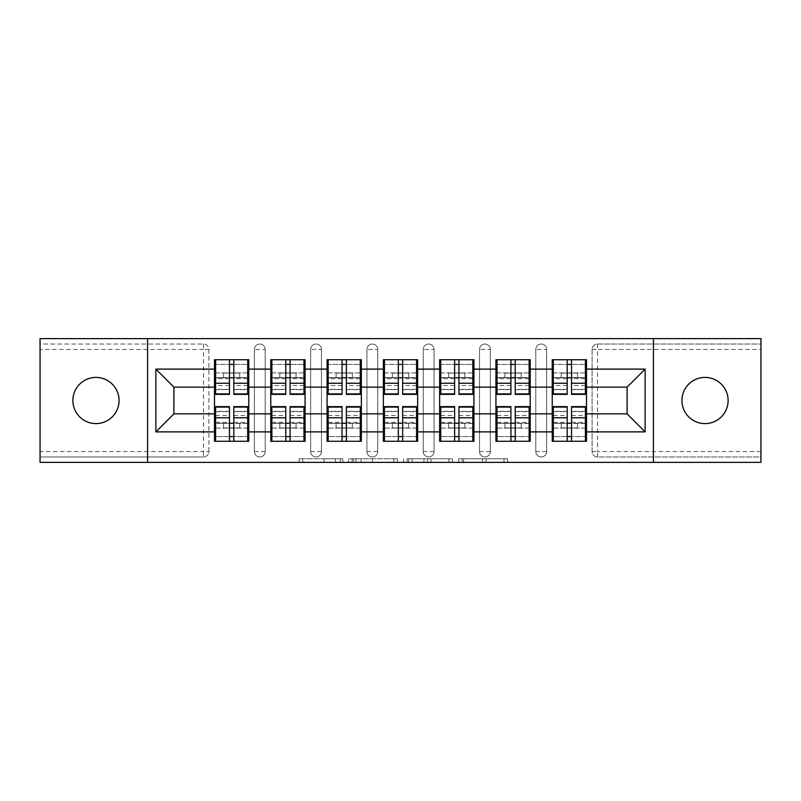 <?xml version="1.0" encoding="UTF-8"?>
<svg xmlns="http://www.w3.org/2000/svg" width="801" height="801" viewBox="0 0 801 801"><rect width="100%" height="100%" fill="white"/><g stroke="black" fill="none" stroke-linecap="round" stroke-linejoin="round"><path stroke-width="0.6" stroke-dasharray="4 3" d="M342.768 462.377L302.668 462.377L342.768 462.377L342.768 458.773L324.095 458.773L324.095 462.377L324.095 458.773L342.768 458.773L342.768 462.377L342.768 458.773L324.095 458.773L324.095 462.377L324.095 458.773L342.768 458.773L302.668 458.773L342.768 458.773M705.02 423.589A23.089 23.089 0 0 1 681.931 400.5A23.089 23.089 0 0 1 705.02 377.411A23.089 23.089 0 0 1 728.119 400.5A23.089 23.089 0 0 1 705.02 423.589M95.98 423.589A23.089 23.089 0 0 1 72.881 400.5A23.089 23.089 0 0 1 95.98 377.411A23.089 23.089 0 0 1 119.069 400.5A23.089 23.089 0 0 1 95.98 423.589M503.999 462.377L462.217 462.377L503.999 462.377L503.999 458.773L486.117 458.773L507.544 458.773L507.544 462.377L507.544 458.773L462.217 458.773L507.544 458.773L507.544 462.377L507.544 458.773L503.999 458.773L503.999 462.377M482.572 462.377L463.629 462.377L482.572 462.377L482.572 458.773L486.117 458.773L482.572 458.773L482.572 462.377L482.572 458.773L463.629 458.773L463.629 462.377L463.629 458.773L482.572 458.773L482.572 462.377M458.673 462.377L462.217 462.377L458.673 462.377L458.673 458.773L462.217 458.773L458.673 458.773L458.673 462.377M299.123 462.377L302.668 462.377L299.123 462.377L299.123 458.773L302.668 458.773L299.123 458.773L299.123 462.377M203.494 456.97A5.417 5.417 0 0 0 208.911 451.554L203.494 451.554L203.494 456.97A5.417 5.417 0 0 0 208.911 451.554L208.911 349.446A5.417 5.417 0 0 0 203.494 344.03L40.05 344.03L40.05 338.623L760.95 338.623L760.95 344.03L597.506 344.03A5.417 5.417 0 0 0 592.089 349.446L592.089 451.554A5.417 5.417 0 0 0 597.506 456.97L760.95 456.97L760.95 344.03L597.506 344.03A5.417 5.417 0 0 0 592.089 349.446L592.089 451.554A5.417 5.417 0 0 0 597.506 456.97L760.95 456.97L760.95 462.377L40.05 462.377L40.05 456.97L203.494 456.97L40.05 456.97L40.05 349.446L203.494 349.446L203.494 451.554L40.05 451.554M397.396 462.377L393.862 462.377L397.396 462.377L397.396 458.773L397.396 462.377M352.07 462.377L393.862 462.377L348.525 462.377L352.07 462.377L352.07 458.773L397.396 458.773L348.525 458.773L348.525 462.377L348.525 458.773L352.07 458.773L352.07 462.377M407.138 462.377L452.475 462.377L403.604 462.377L407.138 462.377L407.138 458.773L452.475 458.773L452.475 462.377L452.475 458.773L431.048 458.773L431.048 462.377M552.219 423.409L586.502 423.409L586.502 441.271L552.219 441.271L552.219 359.729L586.502 359.729L586.502 377.591L552.219 377.591M585.411 423.409L553.301 423.409M586.502 423.409L586.502 377.591M553.301 377.591L585.411 377.591M585.411 372.896L553.301 372.896M553.301 428.104L585.411 428.104M495.939 423.409L530.212 423.409L530.212 441.271L495.939 441.271L495.939 359.729L530.212 359.729L530.212 377.591L495.939 377.591M529.131 423.409L497.02 423.409M530.212 423.409L530.212 377.591M497.02 377.591L529.131 377.591M529.131 372.896L497.02 372.896M497.02 428.104L529.131 428.104M439.649 423.409L473.922 423.409L473.922 441.271L439.649 441.271L439.649 359.729L473.922 359.729L473.922 377.591L439.649 377.591M472.84 423.409L440.73 423.409M473.922 423.409L473.922 377.591M440.73 377.591L472.84 377.591M472.84 372.896L440.73 372.896M440.73 428.104L472.84 428.104M383.359 423.409L417.641 423.409L417.641 441.271L383.359 441.271L383.359 359.729L417.641 359.729L417.641 377.591L383.359 377.591M416.56 423.409L384.44 423.409M417.641 423.409L417.641 377.591M384.44 377.591L416.56 377.591M416.56 372.896L384.44 372.896M384.44 428.104L416.56 428.104M327.078 423.409L361.351 423.409L361.351 441.271L327.078 441.271L327.078 359.729L361.351 359.729L361.351 377.591L327.078 377.591M360.27 423.409L328.16 423.409M361.351 423.409L361.351 377.591M328.16 377.591L360.27 377.591M360.27 372.896L328.16 372.896M328.16 428.104L360.27 428.104M270.788 423.409L305.061 423.409L305.061 441.271L270.788 441.271L270.788 359.729L305.061 359.729L305.061 377.591L270.788 377.591M303.98 423.409L271.869 423.409M305.061 423.409L305.061 377.591M271.869 377.591L303.98 377.591M303.98 372.896L271.869 372.896M271.869 428.104L303.98 428.104M530.212 413.847L552.219 413.847M552.219 387.153L530.212 387.153M473.922 413.847L495.939 413.847M495.939 387.153L473.922 387.153M417.641 413.847L439.649 413.847M439.649 387.153L417.641 387.153M361.351 413.847L383.359 413.847M383.359 387.153L361.351 387.153M305.061 413.847L327.078 413.847M327.078 387.153L305.061 387.153M248.781 413.847L270.788 413.847M270.788 387.153L248.781 387.153M208.911 451.554L208.911 349.446A5.417 5.417 0 0 0 203.494 344.03L40.05 344.03L40.05 349.446M214.498 423.409L248.781 423.409L248.781 441.271L214.498 441.271L214.498 359.729L248.781 359.729L248.781 377.591L214.498 377.591M247.699 423.409L215.589 423.409M248.781 423.409L248.781 377.591M215.589 377.591L247.699 377.591M247.699 372.896L215.589 372.896M215.589 428.104L247.699 428.104M214.498 387.153L173.907 387.153L173.907 413.847L214.498 413.847M586.502 413.847L627.093 413.847L627.093 387.153L586.502 387.153M214.498 372.896L248.781 372.896M248.781 428.104L214.498 428.104M546.632 451.554L535.809 451.554A5.417 5.417 0 0 0 541.216 456.97A5.417 5.417 0 0 0 546.632 451.554L546.632 349.446A5.417 5.417 0 0 0 541.216 344.03A5.417 5.417 0 0 0 535.809 349.446L535.809 451.554L535.809 349.446A5.417 5.417 0 0 1 541.216 344.03A5.417 5.417 0 0 1 546.632 349.446L546.632 451.554A5.417 5.417 0 0 1 541.216 456.97A5.417 5.417 0 0 1 535.809 451.554A5.417 5.417 0 0 0 541.216 456.97M495.939 372.896L530.212 372.896M530.212 428.104L495.939 428.104M434.052 451.554L423.228 451.554A5.417 5.417 0 0 0 428.645 456.97A5.417 5.417 0 0 0 434.052 451.554L434.052 349.446A5.417 5.417 0 0 0 428.645 344.03A5.417 5.417 0 0 0 423.228 349.446L423.228 451.554L423.228 349.446A5.417 5.417 0 0 1 428.645 344.03A5.417 5.417 0 0 1 434.052 349.446L434.052 451.554A5.417 5.417 0 0 1 428.645 456.97A5.417 5.417 0 0 1 423.228 451.554A5.417 5.417 0 0 0 428.645 456.97M383.359 372.896L417.641 372.896M417.641 428.104L383.359 428.104M321.481 451.554L310.658 451.554A5.417 5.417 0 0 0 316.075 456.97A5.417 5.417 0 0 0 321.481 451.554L321.481 349.446A5.417 5.417 0 0 0 316.075 344.03A5.417 5.417 0 0 0 310.658 349.446L310.658 451.554L310.658 349.446A5.417 5.417 0 0 1 316.075 344.03A5.417 5.417 0 0 1 321.481 349.446L321.481 451.554A5.417 5.417 0 0 1 316.075 456.97A5.417 5.417 0 0 1 310.658 451.554A5.417 5.417 0 0 0 316.075 456.97M270.788 372.896L305.061 372.896M305.061 428.104L270.788 428.104M265.191 451.554L254.368 451.554A5.417 5.417 0 0 0 259.784 456.97A5.417 5.417 0 0 0 265.191 451.554L265.191 349.446A5.417 5.417 0 0 0 259.784 344.03A5.417 5.417 0 0 0 254.368 349.446L254.368 451.554L254.368 349.446A5.417 5.417 0 0 1 259.784 344.03A5.417 5.417 0 0 1 265.191 349.446L265.191 451.554A5.417 5.417 0 0 1 259.784 456.97A5.417 5.417 0 0 1 254.368 451.554A5.417 5.417 0 0 0 259.784 456.97M361.351 428.104L327.078 428.104M327.078 372.896L361.351 372.896M377.772 451.554L366.948 451.554A5.417 5.417 0 0 0 372.355 456.97A5.417 5.417 0 0 0 377.772 451.554L377.772 349.446A5.417 5.417 0 0 0 372.355 344.03A5.417 5.417 0 0 0 366.948 349.446L366.948 451.554L366.948 349.446A5.417 5.417 0 0 1 372.355 344.03A5.417 5.417 0 0 1 377.772 349.446L377.772 451.554A5.417 5.417 0 0 1 372.355 456.97A5.417 5.417 0 0 1 366.948 451.554A5.417 5.417 0 0 0 372.355 456.97M473.922 428.104L439.649 428.104M439.649 372.896L473.922 372.896M490.342 451.554L479.519 451.554A5.417 5.417 0 0 0 484.925 456.97A5.417 5.417 0 0 0 490.342 451.554L490.342 349.446A5.417 5.417 0 0 0 484.925 344.03A5.417 5.417 0 0 0 479.519 349.446L479.519 451.554L479.519 349.446A5.417 5.417 0 0 1 484.925 344.03A5.417 5.417 0 0 1 490.342 349.446L490.342 451.554A5.417 5.417 0 0 1 484.925 456.97A5.417 5.417 0 0 1 479.519 451.554A5.417 5.417 0 0 0 484.925 456.97M586.502 428.104L552.219 428.104M552.219 372.896L586.502 372.896M147.574 462.377L147.574 338.623M653.426 338.623L653.426 462.377M355.964 462.377L361.101 462.377L355.964 462.377L355.964 458.773L353.481 458.773L353.481 462.377L353.481 458.773L361.101 458.773L355.964 458.773L355.964 462.377M361.101 462.377L372.435 462.377L361.101 462.377L361.101 458.773L372.435 458.773L372.435 462.377L372.435 458.773L361.101 458.773L361.101 462.377M407.138 458.773L427.504 458.773L427.504 462.377L427.504 458.773L423.959 458.773L427.504 458.773L427.504 462.377L427.504 458.773L431.048 458.773M408.56 458.773L408.56 462.377L408.56 458.773M403.604 458.773L403.604 462.377L403.604 458.773M247.699 394.362L247.699 383.138L247.699 389.676L233.802 389.676L233.802 359.729L215.589 359.729L215.589 377.772L239.759 377.772L239.759 373.076L223.519 373.076L223.519 377.772L223.519 373.076L239.759 373.076L239.759 377.772L247.699 377.772L247.699 359.729L215.589 359.729M247.699 389.676L247.699 364.415L215.589 364.415L215.589 377.772L229.476 377.772M233.802 394.362L233.802 389.676M247.699 385.531L233.802 385.531M229.476 394.362L229.476 383.138L229.476 389.676L215.589 389.676L215.589 364.415L229.476 364.415L229.476 359.729M229.476 389.676L229.476 364.415M215.589 394.362L215.589 389.676M229.476 385.531L215.589 385.531M233.802 377.772L247.699 377.772L247.699 364.415L233.802 364.415M247.699 359.729L233.802 359.729M229.476 383.138L215.589 383.138M247.699 383.138L233.802 383.138M215.589 406.638L215.589 417.862L215.589 411.324L229.476 411.324L229.476 441.271L247.699 441.271L247.699 423.228L223.519 423.228L223.519 427.924L239.759 427.924L239.759 423.228L239.759 427.924L223.519 427.924L223.519 423.228L215.589 423.228L215.589 441.271L247.699 441.271M215.589 411.324L215.589 436.585L247.699 436.585L247.699 423.228L233.802 423.228M229.476 406.638L229.476 411.324M215.589 415.469L229.476 415.469M233.802 406.638L233.802 417.862L233.802 411.324L247.699 411.324L247.699 436.585L233.802 436.585L233.802 441.271M233.802 411.324L233.802 436.585M247.699 406.638L247.699 411.324M233.802 415.469L247.699 415.469M229.476 423.228L215.589 423.228L215.589 436.585L229.476 436.585M215.589 441.271L229.476 441.271M233.802 417.862L247.699 417.862M215.589 417.862L229.476 417.862M303.98 394.362L303.98 383.138L303.98 389.676L290.092 389.676L290.092 359.729L271.869 359.729L271.869 377.772L296.05 377.772L296.05 373.076L279.809 373.076L279.809 377.772L279.809 373.076L296.05 373.076L296.05 377.772L303.98 377.772L303.98 359.729L271.869 359.729M303.98 389.676L303.98 364.415L271.869 364.415L271.869 377.772L285.767 377.772M290.092 394.362L290.092 389.676M303.98 385.531L290.092 385.531M285.767 394.362L285.767 383.138L285.767 389.676L271.869 389.676L271.869 364.415L285.767 364.415L285.767 359.729M285.767 389.676L285.767 364.415M271.869 394.362L271.869 389.676M285.767 385.531L271.869 385.531M290.092 377.772L303.98 377.772L303.98 364.415L290.092 364.415M303.98 359.729L290.092 359.729M285.767 383.138L271.869 383.138M303.98 383.138L290.092 383.138M360.27 394.362L360.27 383.138L360.27 389.676L346.382 389.676L346.382 359.729L328.16 359.729L328.16 377.772L352.33 377.772L352.33 373.076L336.1 373.076L336.1 377.772L336.1 373.076L352.33 373.076L352.33 377.772L360.27 377.772L360.27 359.729L328.16 359.729M360.27 389.676L360.27 364.415L328.16 364.415L328.16 377.772L342.047 377.772M346.382 394.362L346.382 389.676M360.27 385.531L346.382 385.531M342.047 394.362L342.047 383.138L342.047 389.676L328.16 389.676L328.16 364.415L342.047 364.415L342.047 359.729M342.047 389.676L342.047 364.415M328.16 394.362L328.16 389.676M342.047 385.531L328.16 385.531M346.382 377.772L360.27 377.772L360.27 364.415L346.382 364.415M360.27 359.729L346.382 359.729M342.047 383.138L328.16 383.138M360.27 383.138L346.382 383.138M416.56 394.362L416.56 383.138L416.56 389.676L402.663 389.676L402.663 359.729L384.44 359.729L384.44 377.772L408.62 377.772L408.62 373.076L392.38 373.076L392.38 377.772L392.38 373.076L408.62 373.076L408.62 377.772L416.56 377.772L416.56 359.729L384.44 359.729M416.56 389.676L416.56 364.415L384.44 364.415L384.44 377.772L398.337 377.772M402.663 394.362L402.663 389.676M416.56 385.531L402.663 385.531M398.337 394.362L398.337 383.138L398.337 389.676L384.44 389.676L384.44 364.415L398.337 364.415L398.337 359.729M398.337 389.676L398.337 364.415M384.44 394.362L384.44 389.676M398.337 385.531L384.44 385.531M402.663 377.772L416.56 377.772L416.56 364.415L402.663 364.415M416.56 359.729L402.663 359.729M398.337 383.138L384.44 383.138M416.56 383.138L402.663 383.138M472.84 394.362L472.84 383.138L472.84 389.676L458.953 389.676L458.953 359.729L440.73 359.729L440.73 377.772L464.9 377.772L464.9 373.076L448.67 373.076L448.67 377.772L448.67 373.076L464.9 373.076L464.9 377.772L472.84 377.772L472.84 359.729L440.73 359.729M472.84 389.676L472.84 364.415L440.73 364.415L440.73 377.772L454.618 377.772M458.953 394.362L458.953 389.676M472.84 385.531L458.953 385.531M454.618 394.362L454.618 383.138L454.618 389.676L440.73 389.676L440.73 364.415L454.618 364.415L454.618 359.729M454.618 389.676L454.618 364.415M440.73 394.362L440.73 389.676M454.618 385.531L440.73 385.531M458.953 377.772L472.84 377.772L472.84 364.415L458.953 364.415M472.84 359.729L458.953 359.729M454.618 383.138L440.73 383.138M472.84 383.138L458.953 383.138M529.131 394.362L529.131 383.138L529.131 389.676L515.233 389.676L515.233 359.729L497.02 359.729L497.02 377.772L521.191 377.772L521.191 373.076L504.95 373.076L504.95 377.772L504.95 373.076L521.191 373.076L521.191 377.772L529.131 377.772L529.131 359.729L497.02 359.729M529.131 389.676L529.131 364.415L497.02 364.415L497.02 377.772L510.908 377.772M515.233 394.362L515.233 389.676M529.131 385.531L515.233 385.531M510.908 394.362L510.908 383.138L510.908 389.676L497.02 389.676L497.02 364.415L510.908 364.415L510.908 359.729M510.908 389.676L510.908 364.415M497.02 394.362L497.02 389.676M510.908 385.531L497.02 385.531M515.233 377.772L529.131 377.772L529.131 364.415L515.233 364.415M529.131 359.729L515.233 359.729M510.908 383.138L497.02 383.138M529.131 383.138L515.233 383.138M271.869 406.638L271.869 417.862L271.869 411.324L285.767 411.324L285.767 441.271L303.98 441.271L303.98 423.228L279.809 423.228L279.809 427.924L296.05 427.924L296.05 423.228L296.05 427.924L279.809 427.924L279.809 423.228L271.869 423.228L271.869 441.271L303.98 441.271M271.869 411.324L271.869 436.585L303.98 436.585L303.98 423.228L290.092 423.228M285.767 406.638L285.767 411.324M271.869 415.469L285.767 415.469M290.092 406.638L290.092 417.862L290.092 411.324L303.98 411.324L303.98 436.585L290.092 436.585L290.092 441.271M290.092 411.324L290.092 436.585M303.98 406.638L303.98 411.324M290.092 415.469L303.98 415.469M285.767 423.228L271.869 423.228L271.869 436.585L285.767 436.585M271.869 441.271L285.767 441.271M290.092 417.862L303.98 417.862M271.869 417.862L285.767 417.862M328.16 406.638L328.16 417.862L328.16 411.324L342.047 411.324L342.047 441.271L360.27 441.271L360.27 423.228L336.1 423.228L336.1 427.924L352.33 427.924L352.33 423.228L352.33 427.924L336.1 427.924L336.1 423.228L328.16 423.228L328.16 441.271L360.27 441.271M328.16 411.324L328.16 436.585L360.27 436.585L360.27 423.228L346.382 423.228M342.047 406.638L342.047 411.324M328.16 415.469L342.047 415.469M346.382 406.638L346.382 417.862L346.382 411.324L360.27 411.324L360.27 436.585L346.382 436.585L346.382 441.271M346.382 411.324L346.382 436.585M360.27 406.638L360.27 411.324M346.382 415.469L360.27 415.469M342.047 423.228L328.16 423.228L328.16 436.585L342.047 436.585M328.16 441.271L342.047 441.271M346.382 417.862L360.27 417.862M328.16 417.862L342.047 417.862M384.44 406.638L384.44 417.862L384.44 411.324L398.337 411.324L398.337 441.271L416.56 441.271L416.56 423.228L392.38 423.228L392.38 427.924L408.62 427.924L408.62 423.228L408.62 427.924L392.38 427.924L392.38 423.228L384.44 423.228L384.44 441.271L416.56 441.271M384.44 411.324L384.44 436.585L416.56 436.585L416.56 423.228L402.663 423.228M398.337 406.638L398.337 411.324M384.44 415.469L398.337 415.469M402.663 406.638L402.663 417.862L402.663 411.324L416.56 411.324L416.56 436.585L402.663 436.585L402.663 441.271M402.663 411.324L402.663 436.585M416.56 406.638L416.56 411.324M402.663 415.469L416.56 415.469M398.337 423.228L384.44 423.228L384.44 436.585L398.337 436.585M384.44 441.271L398.337 441.271M402.663 417.862L416.56 417.862M384.44 417.862L398.337 417.862M440.73 406.638L440.73 417.862L440.73 411.324L454.618 411.324L454.618 441.271L472.84 441.271L472.84 423.228L448.67 423.228L448.67 427.924L464.9 427.924L464.9 423.228L464.9 427.924L448.67 427.924L448.67 423.228L440.73 423.228L440.73 441.271L472.84 441.271M440.73 411.324L440.73 436.585L472.84 436.585L472.84 423.228L458.953 423.228M454.618 406.638L454.618 411.324M440.73 415.469L454.618 415.469M458.953 406.638L458.953 417.862L458.953 411.324L472.84 411.324L472.84 436.585L458.953 436.585L458.953 441.271M458.953 411.324L458.953 436.585M472.84 406.638L472.84 411.324M458.953 415.469L472.84 415.469M454.618 423.228L440.73 423.228L440.73 436.585L454.618 436.585M440.73 441.271L454.618 441.271M458.953 417.862L472.84 417.862M440.73 417.862L454.618 417.862M497.02 406.638L497.02 417.862L497.02 411.324L510.908 411.324L510.908 441.271L529.131 441.271L529.131 423.228L504.95 423.228L504.95 427.924L521.191 427.924L521.191 423.228L521.191 427.924L504.95 427.924L504.95 423.228L497.02 423.228L497.02 441.271L529.131 441.271M497.02 411.324L497.02 436.585L529.131 436.585L529.131 423.228L515.233 423.228M510.908 406.638L510.908 411.324M497.02 415.469L510.908 415.469M515.233 406.638L515.233 417.862L515.233 411.324L529.131 411.324L529.131 436.585L515.233 436.585L515.233 441.271M515.233 411.324L515.233 436.585M529.131 406.638L529.131 411.324M515.233 415.469L529.131 415.469M510.908 423.228L497.02 423.228L497.02 436.585L510.908 436.585M497.02 441.271L510.908 441.271M515.233 417.862L529.131 417.862M497.02 417.862L510.908 417.862M585.411 394.362L585.411 383.138L585.411 389.676L571.524 389.676L571.524 359.729L553.301 359.729L553.301 377.772L577.481 377.772L577.481 373.076L561.241 373.076L561.241 377.772L561.241 373.076L577.481 373.076L577.481 377.772L585.411 377.772L585.411 359.729L553.301 359.729M585.411 389.676L585.411 364.415L553.301 364.415L553.301 377.772L567.198 377.772M571.524 394.362L571.524 389.676M585.411 385.531L571.524 385.531M567.198 394.362L567.198 383.138L567.198 389.676L553.301 389.676L553.301 364.415L567.198 364.415L567.198 359.729M567.198 389.676L567.198 364.415M553.301 394.362L553.301 389.676M567.198 385.531L553.301 385.531M571.524 377.772L585.411 377.772L585.411 364.415L571.524 364.415M585.411 359.729L571.524 359.729M567.198 383.138L553.301 383.138M585.411 383.138L571.524 383.138M553.301 406.638L553.301 417.862L553.301 411.324L567.198 411.324L567.198 441.271L585.411 441.271L585.411 423.228L561.241 423.228L561.241 427.924L577.481 427.924L577.481 423.228L577.481 427.924L561.241 427.924L561.241 423.228L553.301 423.228L553.301 441.271L585.411 441.271M553.301 411.324L553.301 436.585L585.411 436.585L585.411 423.228L571.524 423.228M567.198 406.638L567.198 411.324M553.301 415.469L567.198 415.469M571.524 406.638L571.524 417.862L571.524 411.324L585.411 411.324L585.411 436.585L571.524 436.585L571.524 441.271M571.524 411.324L571.524 436.585M585.411 406.638L585.411 411.324M571.524 415.469L585.411 415.469M567.198 423.228L553.301 423.228L553.301 436.585L567.198 436.585M553.301 441.271L567.198 441.271M571.524 417.862L585.411 417.862M553.301 417.862L567.198 417.862M340.295 458.773L340.295 462.377L340.295 458.773M203.494 344.03L203.494 349.446L208.911 349.446A5.417 5.417 0 0 0 203.494 344.03M760.95 451.554L597.506 451.554L597.506 349.446L760.95 349.446M592.089 349.446L597.506 349.446L597.506 344.03M597.506 456.97L597.506 451.554L592.089 451.554A5.417 5.417 0 0 0 597.506 456.97M259.784 344.03A5.417 5.417 0 0 1 265.191 349.446L254.368 349.446M316.075 344.03A5.417 5.417 0 0 1 321.481 349.446L310.658 349.446M372.355 344.03A5.417 5.417 0 0 1 377.772 349.446L366.948 349.446M428.645 344.03A5.417 5.417 0 0 1 434.052 349.446L423.228 349.446M484.925 344.03A5.417 5.417 0 0 1 490.342 349.446L479.519 349.446M541.216 344.03A5.417 5.417 0 0 1 546.632 349.446L535.809 349.446M335.419 458.773L335.419 462.377L335.419 458.773M302.668 458.773L302.668 462.377L302.668 458.773M393.862 458.773L393.862 462.377L393.862 458.773M448.93 458.773L448.93 462.377L448.93 458.773M423.959 458.773L423.959 462.377L423.959 458.773M412.094 458.773L412.094 462.377L412.094 458.773M486.117 458.773L486.117 462.377L486.117 458.773M462.217 458.773L462.217 462.377L462.217 458.773M247.699 389.336L233.802 389.336M229.476 389.336L215.589 389.336M229.476 378.663L215.589 378.663M247.699 378.663L233.802 378.663M215.589 411.664L229.476 411.664M233.802 411.664L247.699 411.664M233.802 422.337L247.699 422.337M215.589 422.337L229.476 422.337M303.98 389.336L290.092 389.336M285.767 389.336L271.869 389.336M285.767 378.663L271.869 378.663M303.98 378.663L290.092 378.663M360.27 389.336L346.382 389.336M342.047 389.336L328.16 389.336M342.047 378.663L328.16 378.663M360.27 378.663L346.382 378.663M416.56 389.336L402.663 389.336M398.337 389.336L384.44 389.336M398.337 378.663L384.44 378.663M416.56 378.663L402.663 378.663M472.84 389.336L458.953 389.336M454.618 389.336L440.73 389.336M454.618 378.663L440.73 378.663M472.84 378.663L458.953 378.663M529.131 389.336L515.233 389.336M510.908 389.336L497.02 389.336M510.908 378.663L497.02 378.663M529.131 378.663L515.233 378.663M271.869 411.664L285.767 411.664M290.092 411.664L303.98 411.664M290.092 422.337L303.98 422.337M271.869 422.337L285.767 422.337M328.16 411.664L342.047 411.664M346.382 411.664L360.27 411.664M346.382 422.337L360.27 422.337M328.16 422.337L342.047 422.337M384.44 411.664L398.337 411.664M402.663 411.664L416.56 411.664M402.663 422.337L416.56 422.337M384.44 422.337L398.337 422.337M440.73 411.664L454.618 411.664M458.953 411.664L472.84 411.664M458.953 422.337L472.84 422.337M440.73 422.337L454.618 422.337M497.02 411.664L510.908 411.664M515.233 411.664L529.131 411.664M515.233 422.337L529.131 422.337M497.02 422.337L510.908 422.337M585.411 389.336L571.524 389.336M567.198 389.336L553.301 389.336M567.198 378.663L553.301 378.663M585.411 378.663L571.524 378.663M553.301 411.664L567.198 411.664M571.524 411.664L585.411 411.664M571.524 422.337L585.411 422.337M553.301 422.337L567.198 422.337"/><path stroke-width="1.2" d="M705.02 423.589A23.089 23.089 0 0 1 681.931 400.5A23.089 23.089 0 0 1 705.02 377.411A23.089 23.089 0 0 1 728.119 400.5A23.089 23.089 0 0 1 705.02 423.589M95.98 423.589A23.089 23.089 0 0 1 72.881 400.5A23.089 23.089 0 0 1 95.98 377.411A23.089 23.089 0 0 1 119.069 400.5A23.089 23.089 0 0 1 95.98 423.589M653.426 462.377L760.95 462.377L760.95 338.623L653.426 338.623L653.426 462.377L147.574 462.377L147.574 338.623L40.05 338.623L40.05 462.377L147.574 462.377M586.502 423.409L585.411 423.409M553.301 423.409L552.219 423.409M552.219 377.591L553.301 377.591M585.411 377.591L586.502 377.591M586.502 372.896L585.411 372.896M553.301 372.896L552.219 372.896M552.219 428.104L553.301 428.104M585.411 428.104L586.502 428.104M530.212 423.409L529.131 423.409M497.02 423.409L495.939 423.409M495.939 377.591L497.02 377.591M529.131 377.591L530.212 377.591M530.212 372.896L529.131 372.896M497.02 372.896L495.939 372.896M495.939 428.104L497.02 428.104M529.131 428.104L530.212 428.104M473.922 423.409L472.84 423.409M440.73 423.409L439.649 423.409M439.649 377.591L440.73 377.591M472.84 377.591L473.922 377.591M473.922 372.896L472.84 372.896M440.73 372.896L439.649 372.896M439.649 428.104L440.73 428.104M472.84 428.104L473.922 428.104M417.641 423.409L416.56 423.409M384.44 423.409L383.359 423.409M383.359 377.591L384.44 377.591M416.56 377.591L417.641 377.591M417.641 372.896L416.56 372.896M384.44 372.896L383.359 372.896M383.359 428.104L384.44 428.104M416.56 428.104L417.641 428.104M361.351 423.409L360.27 423.409M328.16 423.409L327.078 423.409M327.078 377.591L328.16 377.591M360.27 377.591L361.351 377.591M361.351 372.896L360.27 372.896M328.16 372.896L327.078 372.896M327.078 428.104L328.16 428.104M360.27 428.104L361.351 428.104M305.061 423.409L303.98 423.409M271.869 423.409L270.788 423.409M270.788 377.591L271.869 377.591M303.98 377.591L305.061 377.591M305.061 372.896L303.98 372.896M271.869 372.896L270.788 372.896M270.788 428.104L271.869 428.104M303.98 428.104L305.061 428.104M653.426 338.623L147.574 338.623M627.093 413.847L627.093 387.153L586.502 387.153L586.502 413.847L627.093 413.847L645.125 431.889L645.125 369.111L586.502 369.111L586.502 359.729L552.219 359.729L552.219 387.153L530.212 387.153L530.212 413.847L552.219 413.847L552.219 387.153M645.125 431.889L586.502 431.889L586.502 441.271L552.219 441.271L552.219 431.889L530.212 431.889L530.212 441.271L495.939 441.271L495.939 431.889L473.922 431.889L473.922 441.271L439.649 441.271L439.649 431.889L417.641 431.889L417.641 441.271L383.359 441.271L383.359 431.889L361.351 431.889L361.351 441.271L327.078 441.271L327.078 431.889L305.061 431.889L305.061 441.271L270.788 441.271L270.788 431.889L248.781 431.889L248.781 441.271L214.498 441.271L214.498 431.889L155.875 431.889L155.875 369.111L214.498 369.111L214.498 387.153L173.907 387.153L173.907 413.847L214.498 413.847L214.498 387.153M552.219 369.111L530.212 369.111L530.212 359.729L495.939 359.729L495.939 369.111L473.922 369.111L473.922 359.729L439.649 359.729L439.649 369.111L417.641 369.111L417.641 359.729L383.359 359.729L383.359 369.111L361.351 369.111L361.351 359.729L327.078 359.729L327.078 369.111L305.061 369.111L305.061 359.729L270.788 359.729L270.788 369.111L248.781 369.111L248.781 359.729L214.498 359.729L214.498 369.111M552.219 413.847L552.219 431.889M530.212 413.847L530.212 431.889M530.212 369.111L530.212 387.153M473.922 413.847L495.939 413.847L495.939 387.153L473.922 387.153L473.922 431.889M495.939 413.847L495.939 431.889M495.939 369.111L495.939 387.153M473.922 369.111L473.922 387.153M417.641 413.847L439.649 413.847L439.649 387.153L417.641 387.153L417.641 431.889M439.649 413.847L439.649 431.889M439.649 369.111L439.649 387.153M417.641 369.111L417.641 387.153M361.351 413.847L383.359 413.847L383.359 387.153L361.351 387.153L361.351 431.889M383.359 413.847L383.359 431.889M383.359 369.111L383.359 387.153M361.351 369.111L361.351 387.153M305.061 413.847L327.078 413.847L327.078 387.153L305.061 387.153L305.061 431.889M327.078 413.847L327.078 431.889M327.078 369.111L327.078 387.153M305.061 369.111L305.061 387.153M248.781 413.847L270.788 413.847L270.788 387.153L248.781 387.153L248.781 431.889M270.788 413.847L270.788 431.889M270.788 369.111L270.788 387.153M248.781 369.111L248.781 387.153M248.781 423.409L247.699 423.409M215.589 423.409L214.498 423.409M214.498 377.591L215.589 377.591M247.699 377.591L248.781 377.591M248.781 372.896L247.699 372.896M215.589 372.896L214.498 372.896M214.498 428.104L215.589 428.104M247.699 428.104L248.781 428.104M214.498 413.847L214.498 431.889M173.907 413.847L155.875 431.889M155.875 369.111L173.907 387.153M586.502 413.847L586.502 431.889M586.502 369.111L586.502 387.153M645.125 369.111L627.093 387.153M247.699 359.729L247.699 394.362L233.802 394.362L233.802 359.729M229.476 359.729L229.476 394.362L215.589 394.362L215.589 359.729M229.476 364.415L233.802 364.415M233.802 377.772L229.476 377.772M215.589 441.271L215.589 406.638L229.476 406.638L229.476 441.271M233.802 441.271L233.802 406.638L247.699 406.638L247.699 441.271M233.802 436.585L229.476 436.585M229.476 423.228L233.802 423.228M303.98 359.729L303.98 394.362L290.092 394.362L290.092 359.729M285.767 359.729L285.767 394.362L271.869 394.362L271.869 359.729M285.767 364.415L290.092 364.415M290.092 377.772L285.767 377.772M360.27 359.729L360.27 394.362L346.382 394.362L346.382 359.729M342.047 359.729L342.047 394.362L328.16 394.362L328.16 359.729M342.047 364.415L346.382 364.415M346.382 377.772L342.047 377.772M416.56 359.729L416.56 394.362L402.663 394.362L402.663 359.729M398.337 359.729L398.337 394.362L384.44 394.362L384.44 359.729M398.337 364.415L402.663 364.415M402.663 377.772L398.337 377.772M472.84 359.729L472.84 394.362L458.953 394.362L458.953 359.729M454.618 359.729L454.618 394.362L440.73 394.362L440.73 359.729M454.618 364.415L458.953 364.415M458.953 377.772L454.618 377.772M529.131 359.729L529.131 394.362L515.233 394.362L515.233 359.729M510.908 359.729L510.908 394.362L497.02 394.362L497.02 359.729M510.908 364.415L515.233 364.415M515.233 377.772L510.908 377.772M271.869 441.271L271.869 406.638L285.767 406.638L285.767 441.271M290.092 441.271L290.092 406.638L303.98 406.638L303.98 441.271M290.092 436.585L285.767 436.585M285.767 423.228L290.092 423.228M328.16 441.271L328.16 406.638L342.047 406.638L342.047 441.271M346.382 441.271L346.382 406.638L360.27 406.638L360.27 441.271M346.382 436.585L342.047 436.585M342.047 423.228L346.382 423.228M384.44 441.271L384.44 406.638L398.337 406.638L398.337 441.271M402.663 441.271L402.663 406.638L416.56 406.638L416.56 441.271M402.663 436.585L398.337 436.585M398.337 423.228L402.663 423.228M440.73 441.271L440.73 406.638L454.618 406.638L454.618 441.271M458.953 441.271L458.953 406.638L472.84 406.638L472.84 441.271M458.953 436.585L454.618 436.585M454.618 423.228L458.953 423.228M497.02 441.271L497.02 406.638L510.908 406.638L510.908 441.271M515.233 441.271L515.233 406.638L529.131 406.638L529.131 441.271M515.233 436.585L510.908 436.585M510.908 423.228L515.233 423.228M585.411 359.729L585.411 394.362L571.524 394.362L571.524 359.729M567.198 359.729L567.198 394.362L553.301 394.362L553.301 359.729M567.198 364.415L571.524 364.415M571.524 377.772L567.198 377.772M553.301 441.271L553.301 406.638L567.198 406.638L567.198 441.271M571.524 441.271L571.524 406.638L585.411 406.638L585.411 441.271M571.524 436.585L567.198 436.585M567.198 423.228L571.524 423.228M229.476 383.238L215.589 383.238M229.476 393.902L215.589 393.902M247.699 383.238L233.802 383.238M247.699 393.902L233.802 393.902M233.802 417.762L247.699 417.762M233.802 407.098L247.699 407.098M215.589 417.762L229.476 417.762M215.589 407.098L229.476 407.098M285.767 383.238L271.869 383.238M285.767 393.902L271.869 393.902M303.98 383.238L290.092 383.238M303.98 393.902L290.092 393.902M342.047 383.238L328.16 383.238M342.047 393.902L328.16 393.902M360.27 383.238L346.382 383.238M360.27 393.902L346.382 393.902M398.337 383.238L384.44 383.238M398.337 393.902L384.44 393.902M416.56 383.238L402.663 383.238M416.56 393.902L402.663 393.902M454.618 383.238L440.73 383.238M454.618 393.902L440.73 393.902M472.84 383.238L458.953 383.238M472.84 393.902L458.953 393.902M510.908 383.238L497.02 383.238M510.908 393.902L497.02 393.902M529.131 383.238L515.233 383.238M529.131 393.902L515.233 393.902M290.092 417.762L303.98 417.762M290.092 407.098L303.98 407.098M271.869 417.762L285.767 417.762M271.869 407.098L285.767 407.098M346.382 417.762L360.27 417.762M346.382 407.098L360.27 407.098M328.16 417.762L342.047 417.762M328.16 407.098L342.047 407.098M402.663 417.762L416.56 417.762M402.663 407.098L416.56 407.098M384.44 417.762L398.337 417.762M384.44 407.098L398.337 407.098M458.953 417.762L472.84 417.762M458.953 407.098L472.84 407.098M440.73 417.762L454.618 417.762M440.73 407.098L454.618 407.098M515.233 417.762L529.131 417.762M515.233 407.098L529.131 407.098M497.02 417.762L510.908 417.762M497.02 407.098L510.908 407.098M567.198 383.238L553.301 383.238M567.198 393.902L553.301 393.902M585.411 383.238L571.524 383.238M585.411 393.902L571.524 393.902M571.524 417.762L585.411 417.762M571.524 407.098L585.411 407.098M553.301 417.762L567.198 417.762M553.301 407.098L567.198 407.098"/></g></svg>

